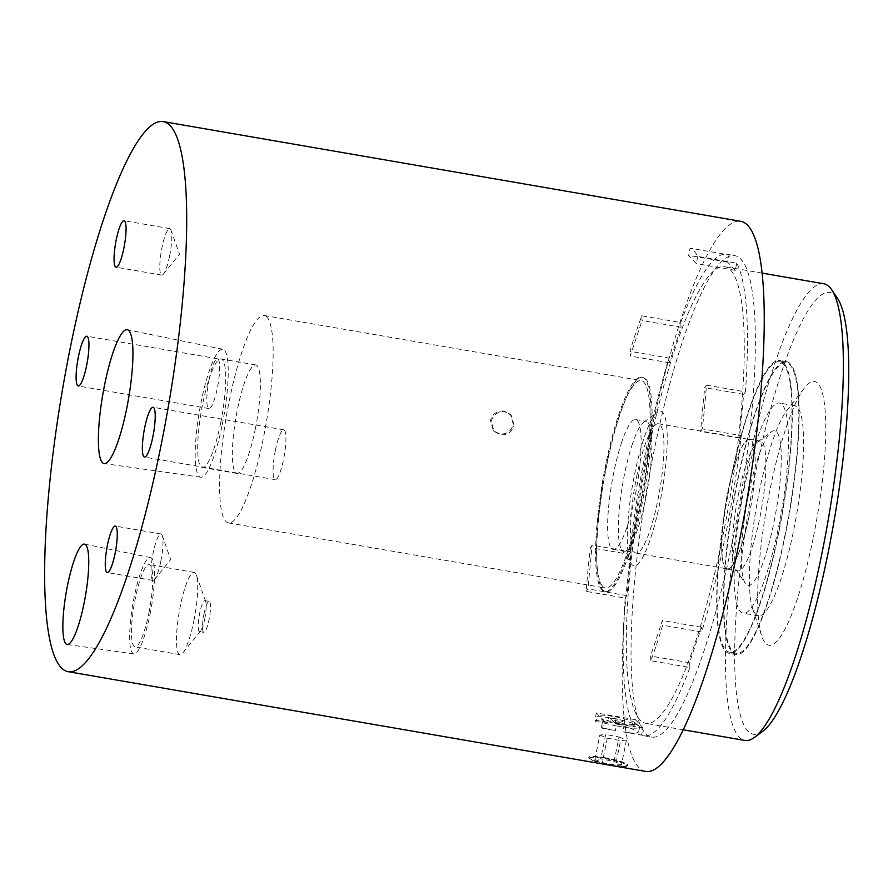 <?xml version="1.0" encoding="UTF-8"?>
<svg xmlns="http://www.w3.org/2000/svg" width="893" height="893" viewBox="0 0 893 893"><rect width="100%" height="100%" fill="white"/><g stroke="black" fill="none" stroke-linecap="round" stroke-linejoin="round"><path stroke-width="0.67" stroke-dasharray="4.46 3.35" d="M651.075 536.983A78.45 15.058 -80.2 0 0 666.926 449.458A78.45 15.058 -80.2 0 0 657.438 412.108A78.45 15.058 -80.2 0 0 643.429 439.869A78.45 15.058 -80.2 0 0 631.262 563.74A78.45 15.058 -80.2 0 0 651.075 536.983M631.887 445.551A65.881 12.647 99.8 0 1 643.652 422.244A65.881 12.647 99.8 0 1 646.309 421.407A65.881 12.647 99.8 0 1 651.254 459.281A65.881 12.647 99.8 0 1 638.305 527.104A65.881 12.647 99.8 0 1 623.883 551.249A65.881 12.647 99.8 0 1 621.662 549.575A65.881 12.647 99.8 0 1 631.887 445.551M621.182 443.709A65.881 12.647 99.8 0 1 635.604 419.565A65.881 12.647 99.8 0 1 640.549 457.428A65.881 12.647 99.8 0 1 627.612 525.251A65.881 12.647 99.8 0 1 613.19 549.407A65.881 12.647 99.8 0 1 608.233 511.533A65.881 12.647 99.8 0 1 621.182 443.709M738.433 494.532A65.881 12.647 99.8 0 1 757.699 441.935A65.881 12.647 99.8 0 1 760.356 441.097A65.881 12.647 99.8 0 1 759.865 517.516A65.881 12.647 99.8 0 1 737.942 570.94A65.881 12.647 99.8 0 1 735.709 569.265A65.881 12.647 99.8 0 1 738.433 494.532M749.16 515.674A65.881 12.647 -80.2 0 0 749.662 439.256A65.881 12.647 -80.2 0 0 727.728 492.679A65.881 12.647 -80.2 0 0 727.237 569.098A65.881 12.647 -80.2 0 0 749.16 515.674M774.064 521.813A78.45 15.058 -80.2 0 0 771.496 431.799A78.45 15.058 -80.2 0 0 748.546 494.432A78.45 15.058 -80.2 0 0 745.309 583.442A78.45 15.058 -80.2 0 0 774.064 521.813M727.773 492.724A65.635 12.602 99.8 0 1 749.618 439.501A65.635 12.602 99.8 0 1 749.127 515.629A65.635 12.602 99.8 0 1 727.282 568.852A65.635 12.602 99.8 0 1 727.773 492.724M636.575 476.974A65.635 12.602 99.8 0 1 658.42 423.751A65.635 12.602 99.8 0 1 657.929 499.879A65.635 12.602 99.8 0 1 636.084 553.102A65.635 12.602 99.8 0 1 636.575 476.974M597.718 757.599A19.211 2.724 -168.6 0 1 618.469 761.673A19.211 2.724 -168.6 0 1 626.763 766.116A19.211 2.724 -168.6 0 1 618.682 766.35A19.211 2.724 -168.6 0 1 589.492 758.592A19.211 2.724 -168.6 0 1 597.718 757.599M605.108 757.733A19.992 2.835 11.4 0 0 597.45 756.661A19.992 2.835 11.4 0 0 588.755 757.264A19.992 2.835 11.4 0 0 588.878 757.699A19.992 2.835 11.4 0 0 611.605 764.709A19.992 2.835 11.4 0 0 619.262 765.77A19.992 2.835 11.4 0 0 627.667 765.524A19.992 2.835 11.4 0 0 627.958 765.167A19.992 2.835 11.4 0 0 605.108 757.733M616.081 718.954L615.143 723.598L633.896 726.846L635.347 719.646L596.357 712.915L594.905 720.104A244.291 46.905 -80.2 0 0 595.91 721.857L596.959 716.655A23.888 3.382 -168.6 0 1 603.143 716.979A23.888 3.382 -168.6 0 1 608.613 717.659L616.081 718.954A23.888 3.382 -168.6 0 1 639.031 726.176A23.888 3.382 -168.6 0 1 639.6 727.136A23.888 3.382 -168.6 0 1 629.208 727.862A23.888 3.382 -168.6 0 1 623.749 727.181L616.282 725.886L615.344 730.541L601.346 727.695A244.291 46.905 -80.2 0 0 602.574 728.331L615.344 730.541M595.91 721.857L607.675 722.314L608.613 717.659M616.282 725.886A23.888 3.382 -168.6 0 1 602.395 722.482L601.681 718.631A19.356 2.735 11.4 0 0 627.254 724.29A19.356 2.735 11.4 0 0 635.213 722.917A19.356 2.735 11.4 0 0 606.124 715.472A19.356 2.735 11.4 0 0 598.701 715.438L596.959 716.655M762.589 731.445A224.176 43.043 99.8 0 1 755.232 474.261A224.176 43.043 99.8 0 1 837.411 298.173M823.837 283.773A231.722 44.494 -80.2 0 0 746.715 471.683A231.722 44.494 -80.2 0 0 744.974 740.453M813.478 536.726A133.838 25.696 -80.2 0 0 804.548 387.808A133.838 25.696 -80.2 0 0 769.933 490.023A133.838 25.696 -80.2 0 0 761.696 635.972A133.838 25.696 -80.2 0 0 813.478 536.726M759.162 492.143A106.613 20.472 99.8 0 1 786.733 410.724A106.613 20.472 99.8 0 1 794.647 405.679A106.613 20.472 99.8 0 1 793.844 529.348A106.613 20.472 99.8 0 1 758.358 615.813A106.613 20.472 99.8 0 1 752.598 608.412A106.613 20.472 99.8 0 1 759.162 492.143M647.615 454.57A231.722 44.494 -80.2 0 0 645.885 723.341A231.722 44.494 -80.2 0 0 723.006 535.42A231.722 44.494 -80.2 0 0 724.736 266.661A231.722 44.494 -80.2 0 0 647.615 454.57M743.958 489.52A106.613 20.472 99.8 0 1 779.444 403.056A106.613 20.472 99.8 0 1 778.651 526.725A106.613 20.472 99.8 0 1 743.166 613.19A106.613 20.472 99.8 0 1 743.958 489.52M602.708 586.411A105.24 20.204 99.8 0 1 604.74 473.368A105.24 20.204 99.8 0 1 641.207 380.597A105.24 20.204 99.8 0 1 643.886 382.171A105.24 20.204 99.8 0 1 641.866 495.224A105.24 20.204 99.8 0 1 605.398 587.996A105.24 20.204 99.8 0 1 602.708 586.411M266.962 317.082A105.24 20.204 -80.2 0 0 264.272 315.508A105.24 20.204 -80.2 0 0 227.804 408.28A105.24 20.204 -80.2 0 0 225.784 521.322A105.24 20.204 -80.2 0 0 228.463 522.907A105.24 20.204 -80.2 0 0 264.931 430.136A105.24 20.204 -80.2 0 0 266.962 317.082M514.033 425.224L511.276 415.245L504.98 411.863C497.903 411.338 493.316 414.475 491.228 421.295L494.041 431.33L500.37 434.746C507.414 435.248 511.968 432.078 514.033 425.224M605.097 757.789L593.499 756.739L588.61 758.001L595.385 761.327L611.593 764.765L623.068 766.373L627.801 765.893L621.137 762.064L605.097 757.789M169.614 255.967A23.575 4.521 -80.2 0 0 171.021 230.137A23.575 4.521 -80.2 0 0 169.793 228.63A23.575 4.521 -80.2 0 0 161.946 247.741A23.575 4.521 -80.2 0 0 161.767 275.089A23.575 4.521 -80.2 0 0 163.441 274.073A23.575 4.521 -80.2 0 0 169.614 255.967M160.818 561.317A23.575 4.521 -80.2 0 0 162.225 535.487A23.575 4.521 -80.2 0 0 160.986 533.969A23.575 4.521 -80.2 0 0 153.138 553.091A23.575 4.521 -80.2 0 0 152.971 580.428A23.575 4.521 -80.2 0 0 154.634 579.423A23.575 4.521 -80.2 0 0 160.818 561.317M504.244 411.081C497.167 410.557 492.59 413.693 490.503 420.503L493.304 430.538L499.634 433.953C506.677 434.467 511.231 431.297 513.296 424.443L510.55 414.464L504.244 411.081M150.046 614.261A48.869 9.388 -80.2 0 0 150.471 557.589A48.869 9.388 -80.2 0 0 134.151 597.205A48.869 9.388 -80.2 0 0 133.838 653.899A48.869 9.388 -80.2 0 0 150.046 614.261M148.885 613.011A41.737 8.015 -80.2 0 0 149.198 564.599A41.737 8.015 -80.2 0 0 135.312 598.455A41.737 8.015 -80.2 0 0 134.999 646.867A41.737 8.015 -80.2 0 0 148.885 613.011M193.881 620.78A41.737 8.015 -80.2 0 0 196.371 575.059A41.737 8.015 -80.2 0 0 194.183 572.368A41.737 8.015 -80.2 0 0 180.297 606.224A41.737 8.015 -80.2 0 0 179.984 654.636A41.737 8.015 -80.2 0 0 182.942 652.839A41.737 8.015 -80.2 0 0 193.881 620.78M204.765 618.86A15.717 3.014 -80.2 0 0 205.703 601.636A15.717 3.014 -80.2 0 0 204.888 600.632A15.717 3.014 -80.2 0 0 199.652 613.368A15.717 3.014 -80.2 0 0 199.53 631.597A15.717 3.014 -80.2 0 0 200.646 630.927A15.717 3.014 -80.2 0 0 204.765 618.86M203.961 614.116A15.717 3.014 99.8 0 1 209.185 601.369A15.717 3.014 99.8 0 1 209.074 619.597A15.717 3.014 99.8 0 1 203.838 632.344A15.717 3.014 99.8 0 1 203.961 614.116M275.39 450.329A25.272 4.856 99.8 0 1 283.807 429.834A25.272 4.856 99.8 0 1 283.617 459.147A25.272 4.856 99.8 0 1 275.2 479.641A25.272 4.856 99.8 0 1 275.39 450.329M209.129 379.268A25.272 4.856 99.8 0 1 217.535 358.774A25.272 4.856 99.8 0 1 217.345 388.075A25.272 4.856 99.8 0 1 208.94 408.57A25.272 4.856 99.8 0 1 209.129 379.268M222.279 424.543A64.921 12.469 -80.2 0 0 222.837 349.263A64.921 12.469 -80.2 0 0 201.159 401.895A64.921 12.469 -80.2 0 0 200.746 477.208A64.921 12.469 -80.2 0 0 222.279 424.543M220.671 422.824A55.065 10.571 -80.2 0 0 221.084 358.953A55.065 10.571 -80.2 0 0 202.756 403.614A55.065 10.571 -80.2 0 0 202.343 467.486A55.065 10.571 -80.2 0 0 220.671 422.824M255.331 428.807A55.065 10.571 -80.2 0 0 255.744 364.936A55.065 10.571 -80.2 0 0 237.415 409.597A55.065 10.571 -80.2 0 0 237.002 473.469A55.065 10.571 -80.2 0 0 255.331 428.807M645.717 771.418A279.118 53.591 99.8 0 1 647.805 447.672A279.118 53.591 99.8 0 1 740.71 221.319M633.896 726.846A244.291 46.905 99.8 0 1 625.189 598.109L586.199 591.378A244.291 46.905 -80.2 0 1 590.351 547.643L629.342 554.374A244.291 46.905 99.8 0 1 645.572 452.383A244.291 46.905 99.8 0 1 668.935 358.037L629.945 351.306A244.291 46.905 -80.2 0 1 641.766 315.798L680.756 322.529A244.291 46.905 99.8 0 1 726.88 254.271A244.291 46.905 99.8 0 1 729.056 254.929L690.066 248.198A244.291 46.905 -80.2 0 1 697.734 256.425L736.725 263.156A244.291 46.905 99.8 0 1 745.432 391.893L706.441 385.162A244.291 46.905 -80.2 0 1 702.289 428.897L741.279 435.628A244.291 46.905 99.8 0 1 725.049 537.619A244.291 46.905 99.8 0 1 701.686 631.954L662.695 625.223A244.291 46.905 -80.2 0 1 650.874 660.731L689.865 667.473A244.291 46.905 99.8 0 1 643.741 735.732A244.291 46.905 99.8 0 1 641.565 735.062L622.812 731.825L623.749 727.181M653.475 453.744A244.291 46.905 99.8 0 1 734.783 255.632A244.291 46.905 99.8 0 1 732.952 538.981A244.291 46.905 99.8 0 1 651.644 737.093A244.291 46.905 99.8 0 1 653.475 453.744M641.018 503.284A108.879 20.907 -80.2 0 0 641.833 377.002A108.879 20.907 -80.2 0 0 605.588 465.298A108.879 20.907 -80.2 0 0 604.773 591.59A108.879 20.907 -80.2 0 0 641.018 503.284M606.682 465.487A108.879 20.907 99.8 0 1 642.927 377.192A108.879 20.907 99.8 0 1 642.112 503.473A108.879 20.907 99.8 0 1 605.867 591.769A108.879 20.907 99.8 0 1 606.682 465.487M615.143 723.598L631.864 728.71L638.439 732.852L633.985 733.354L622.812 731.825M596.357 712.915L598.701 715.438M594.905 720.104L607.675 722.314M697.734 256.425L696.283 263.614L688.615 255.387L690.066 248.198M702.289 428.897L700.514 431.375L704.666 387.629L706.441 385.162M650.874 660.731L650.55 656.02L662.383 620.512L662.695 625.223M602.395 722.482L601.346 727.695M601.681 718.631L604.025 721.142L602.574 728.331M590.351 547.643L592.126 545.165L587.962 588.9L586.199 591.378M641.766 315.798L642.078 320.509L630.257 356.028L629.945 351.306M680.756 322.529L681.08 327.251L669.248 362.759L668.935 358.037M736.725 263.156L735.274 270.345L727.605 262.129L729.056 254.929M741.279 435.628L739.504 438.106L743.668 394.371L745.432 391.893M689.865 667.473L689.552 662.751L701.373 627.243L701.686 631.954M635.347 719.646L643.016 727.873L641.565 735.062M629.342 554.374L631.117 551.896L626.964 595.631L625.189 598.109M735.274 270.345L696.283 263.614M727.605 262.129L688.615 255.387M739.504 438.106L700.514 431.375M743.668 394.371L704.666 387.629M689.552 662.751L650.55 656.02M701.373 627.243L662.383 620.512M643.016 727.873L604.025 721.142M631.117 551.896L592.126 545.165M626.964 595.631L587.962 588.9M681.08 327.251L642.078 320.509M669.248 362.759L630.257 356.028M614.094 761.372L621.517 764.475L615.623 765.067L602.317 762.577L594.894 759.474L600.777 758.871L614.094 761.372L619.016 736.971L605.7 734.47L600.777 758.871M594.894 759.474L599.817 735.073L605.7 734.47M599.817 735.073L607.229 738.165L602.317 762.577M607.229 738.165L620.546 740.665L615.623 765.067M619.016 736.971L626.44 740.074L620.546 740.665M626.44 740.074L621.517 764.475M730.34 481.026A148.606 28.531 99.8 0 1 779.801 360.504A148.606 28.531 99.8 0 1 778.685 532.875A148.606 28.531 99.8 0 1 729.224 653.397A148.606 28.531 99.8 0 1 730.34 481.026M785.483 534.047A148.606 28.531 -80.2 0 0 786.588 361.676A148.606 28.531 -80.2 0 0 737.127 482.198A148.606 28.531 -80.2 0 0 736.022 654.569A148.606 28.531 -80.2 0 0 785.483 534.047M730.541 481.238A147.356 28.286 -80.2 0 0 729.436 652.158A147.356 28.286 -80.2 0 0 778.484 532.652A147.356 28.286 -80.2 0 0 779.589 361.743A147.356 28.286 -80.2 0 0 730.541 481.238M737.339 482.421A147.356 28.286 -80.2 0 0 736.234 653.33A147.356 28.286 -80.2 0 0 785.271 533.835A147.356 28.286 -80.2 0 0 786.376 362.915A147.356 28.286 -80.2 0 0 737.339 482.421M613.123 718.385A6.552 0.926 11.4 0 0 610.41 718.843A6.552 0.926 11.4 0 0 620.267 721.365A6.552 0.926 11.4 0 0 622.879 721.354A6.552 0.926 11.4 0 0 620.445 719.858A6.552 0.926 11.4 0 0 613.123 718.385M643.652 422.244L657.438 412.108M635.604 419.565L646.309 421.407M749.662 439.256L760.356 441.097M757.699 441.935L771.496 431.799M658.42 423.751L749.618 439.501M626.763 766.116L627.667 765.524M635.213 722.917L639.031 726.176M786.733 410.724L804.548 387.808M683.223 729.793L645.885 723.341M794.647 405.679L779.444 403.056M264.272 315.508L641.207 380.597M588.755 757.264L588.61 757.99M169.793 228.63L124.071 220.727M163.441 274.073L179.482 254.226L171.021 230.137M160.986 533.969L115.275 526.077M154.634 579.423L170.675 559.565L162.225 535.487M494.041 431.33L493.304 430.538M150.471 557.589L84.522 544.116M194.183 572.368L149.198 564.599M205.703 601.636L196.371 575.059M209.185 601.369L204.888 600.632M283.807 429.834L153.094 407.264M217.535 358.774L86.822 336.203M222.837 349.263L127.286 329.74M255.744 364.936L221.084 358.953M726.88 254.271L734.783 255.632M642.927 377.192L641.833 377.002M605.867 591.769L604.773 591.59M643.741 735.732L651.644 737.093M237.002 473.469L202.343 467.486M200.746 477.208L104.18 463.556M208.94 408.57L78.227 385.999M275.2 479.641L144.499 457.071M203.838 632.344L199.53 631.597M200.646 630.927L182.942 652.839M179.984 654.636L134.999 646.867M133.838 653.899L67.198 644.478M511.276 415.245L510.55 414.464M152.971 580.428L107.249 572.536M161.767 275.089L116.045 267.197M627.958 765.167L627.801 765.893M228.463 522.907L605.398 587.996M758.358 615.813L743.166 613.19M762.086 273.113L724.736 266.661M752.598 608.412L761.696 635.972M639.6 727.136L638.439 732.852M589.492 758.592L588.878 757.699M636.084 553.102L727.282 568.852M735.709 569.265L745.309 583.442M727.237 569.098L737.942 570.94M613.19 549.407L623.883 551.249M621.662 549.575L631.262 563.74M786.588 361.676L779.801 360.504M729.436 652.158L736.234 653.33M779.589 361.743L786.376 362.915M736.022 654.569L729.224 653.397M622.879 721.354L615.924 723.698L610.41 718.843"/><path stroke-width="1.34" d="M831.651 289.667L837.411 298.173A224.176 43.043 99.8 0 1 828.168 552.477A224.176 43.043 99.8 0 1 762.589 731.445L754.317 737.518A231.722 44.494 -80.2 0 0 822.107 552.533A231.722 44.494 -80.2 0 0 831.651 289.667A231.722 44.494 -80.2 0 0 823.837 283.773L762.086 273.113M683.223 729.793L744.974 740.453A231.722 44.494 -80.2 0 0 754.317 737.518M123.893 248.075A23.575 4.521 -80.2 0 0 124.071 220.727A23.575 4.521 -80.2 0 0 116.224 239.849A23.575 4.521 -80.2 0 0 116.045 267.197A23.575 4.521 -80.2 0 0 123.893 248.075M115.097 553.426A23.575 4.521 -80.2 0 0 115.275 526.077A23.575 4.521 -80.2 0 0 107.428 545.199A23.575 4.521 -80.2 0 0 107.249 572.536A23.575 4.521 -80.2 0 0 115.097 553.426M84.087 603.166A50.923 9.778 -80.2 0 0 84.522 544.116A50.923 9.778 -80.2 0 0 67.522 585.406A50.923 9.778 -80.2 0 0 67.198 644.478A50.923 9.778 -80.2 0 0 84.087 603.166M152.904 436.577A25.272 4.856 -80.2 0 0 153.094 407.264A25.272 4.856 -80.2 0 0 144.677 427.758A25.272 4.856 -80.2 0 0 144.499 457.071A25.272 4.856 -80.2 0 0 152.904 436.577M86.632 365.505A25.272 4.856 -80.2 0 0 86.822 336.203A25.272 4.856 -80.2 0 0 78.417 356.698A25.272 4.856 -80.2 0 0 78.227 385.999A25.272 4.856 -80.2 0 0 86.632 365.505M126.706 408.481A67.901 13.038 -80.2 0 0 127.286 329.74A67.901 13.038 -80.2 0 0 104.615 384.794A67.901 13.038 -80.2 0 0 104.18 463.556A67.901 13.038 -80.2 0 0 126.706 408.481M161.064 445.328A279.118 53.591 99.8 0 1 68.169 671.681A279.118 53.591 99.8 0 1 70.257 347.935A279.118 53.591 99.8 0 1 163.151 121.582A279.118 53.591 99.8 0 1 161.064 445.328M163.151 121.582L740.71 221.319A279.118 53.591 99.8 0 1 738.623 545.065A279.118 53.591 99.8 0 1 645.717 771.418L68.169 671.681"/></g></svg>
